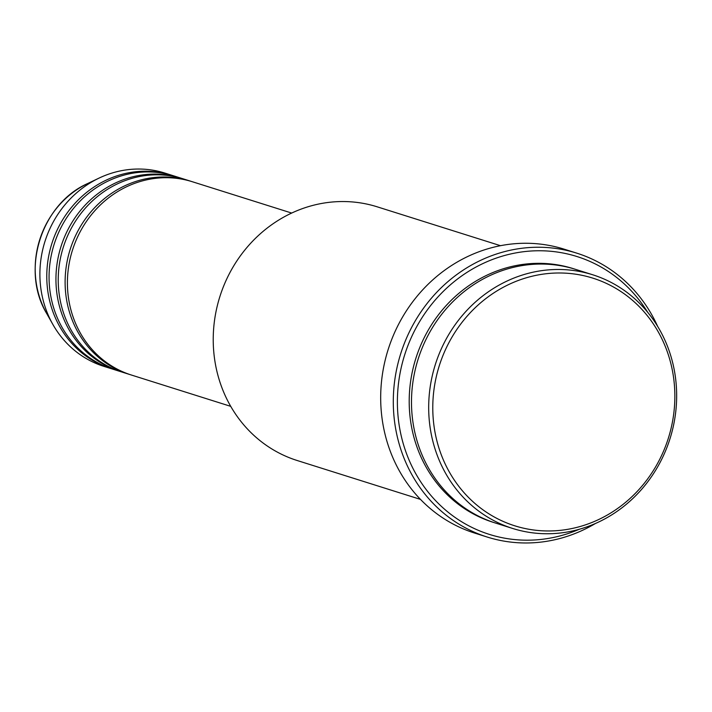 <?xml version="1.0" encoding="UTF-8"?>
<svg xmlns="http://www.w3.org/2000/svg" width="712" height="712" viewBox="0 0 712 712"><rect width="100%" height="100%" fill="white"/><g stroke="black" fill="none" stroke-linecap="round" stroke-linejoin="round"><path stroke-width="1.07" d="M291.68 213.057L192.347 181.738A101.335 93.761 107.5 0 0 143.228 180.67A101.335 93.761 107.5 0 0 67.604 276.336A101.335 93.761 107.5 0 0 131.391 375.028L230.724 406.347M191.199 181.382A101.335 93.761 107.5 0 0 190.051 181.008A101.335 93.761 107.5 0 0 140.94 179.949A101.335 93.761 107.5 0 0 65.308 275.615A101.335 93.761 107.5 0 0 129.103 374.307A101.335 93.761 107.5 0 0 130.251 374.663M190.051 181.008L183.18 178.845A101.335 93.761 107.5 0 0 134.061 177.778A101.335 93.761 107.5 0 0 58.429 273.444A101.335 93.761 107.5 0 0 122.224 372.136L129.103 374.307M182.032 178.49A101.335 93.761 107.5 0 0 180.884 178.125A101.335 93.761 107.5 0 0 131.773 177.057A101.335 93.761 107.5 0 0 56.141 272.723A101.335 93.761 107.5 0 0 119.936 371.415A101.335 93.761 107.5 0 0 121.085 371.771M180.884 178.125L174.013 175.953A101.335 93.761 107.5 0 0 124.894 174.885A101.335 93.761 107.5 0 0 49.262 270.551A101.335 93.761 107.5 0 0 113.057 369.243L119.936 371.415M172.865 175.597A101.335 93.761 107.5 0 0 171.717 175.232A101.335 93.761 107.5 0 0 122.606 174.164A101.335 93.761 107.5 0 0 46.974 269.83A101.335 93.761 107.5 0 0 110.769 368.522A101.335 93.761 107.5 0 0 111.918 368.878M577.699 527.174A129.842 120.132 107.5 0 0 672.475 370.908A129.842 120.132 107.5 0 0 529.933 276.781A129.842 120.132 107.5 0 0 435.157 433.038A129.842 120.132 107.5 0 0 577.699 527.174M528.206 273.363A133.01 123.06 -72.5 0 1 592.669 274.761A133.01 123.06 -72.5 0 1 676.4 404.3A133.01 123.06 -72.5 0 1 577.138 529.861A133.01 123.06 -72.5 0 1 512.667 528.464A133.01 123.06 -72.5 0 1 428.944 398.925A133.01 123.06 -72.5 0 1 528.206 273.363M500.492 245.693L377.218 206.827A133.01 123.06 107.5 0 0 312.746 205.43A133.01 123.06 107.5 0 0 213.484 330.991A133.01 123.06 107.5 0 0 297.216 460.522L420.489 499.397M647.68 312.283A145.675 134.782 107.5 0 0 506.392 255.012A145.675 134.782 107.5 0 0 400.055 430.324A145.675 134.782 107.5 0 0 559.979 535.931A145.675 134.782 107.5 0 0 579.248 529.283M595.499 523.453A148.844 137.71 -72.5 0 1 559.418 538.628A148.844 137.71 -72.5 0 1 487.284 537.062A148.844 137.71 -72.5 0 1 393.585 392.107A148.844 137.71 -72.5 0 1 504.666 251.594A148.844 137.71 -72.5 0 1 576.8 253.16A148.844 137.71 -72.5 0 1 657.648 326.381M592.669 274.761L575.483 269.341A133.01 123.06 107.5 0 0 511.011 267.943A133.01 123.06 107.5 0 0 411.75 393.505A133.01 123.06 107.5 0 0 495.481 523.044L512.667 528.464M576.8 253.16L564.198 249.182A148.844 137.71 107.5 0 0 492.054 247.616A148.844 137.71 107.5 0 0 380.973 388.129A148.844 137.71 107.5 0 0 474.673 533.083L487.284 537.062M171.717 175.232L164.846 173.06A101.335 93.761 107.5 0 0 115.727 171.993A101.335 93.761 107.5 0 0 99.021 178.116A101.335 93.761 107.5 0 0 52.875 324.458A101.335 93.761 107.5 0 0 103.89 366.36L110.769 368.522M494.333 522.67A133.01 123.06 -72.5 0 1 409.418 393.433A133.01 123.06 -72.5 0 1 508.724 267.223A133.01 123.06 -72.5 0 1 574.335 268.985M99.021 178.116L87.745 183.491A90.086 83.349 107.5 0 0 46.725 313.583L52.875 324.458M87.745 183.491C41.234 203.926 20.345 270.168 46.725 313.583"/></g></svg>
